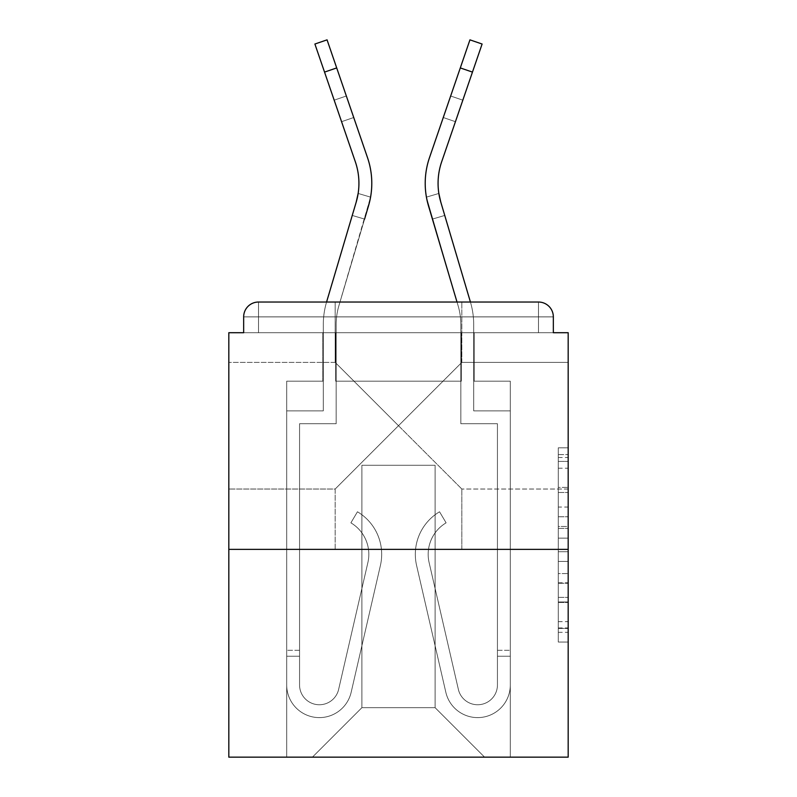 <?xml version="1.0" encoding="UTF-8"?>
<svg xmlns="http://www.w3.org/2000/svg" width="797" height="797" viewBox="0 0 797 797"><rect width="100%" height="100%" fill="white"/><g stroke="black" fill="none" stroke-linecap="round" stroke-linejoin="round"><path stroke-width="0.6" stroke-dasharray="3.98 2.99" d="M398.5 425.708L461.822 362.386L398.5 425.708L335.178 362.386L398.5 425.708L461.822 362.386L398.5 425.708L335.178 362.386L398.5 425.708L335.178 489.029L398.5 425.708L335.178 489.029L398.5 425.708L461.822 489.029L398.5 425.708M568.181 425.708L568.181 362.386L568.181 425.708M228.819 425.708L228.819 362.386L228.819 425.708M558.289 507.051L558.289 538.134L568.181 538.134L568.181 632.33L568.181 457.528L568.181 538.134L558.289 538.134L558.289 454.609L558.289 642.043L558.289 447.814L558.289 628.444L568.181 628.444L558.289 628.444L568.181 628.444L558.289 628.444L558.289 597.371L558.289 642.043L568.181 642.043L568.181 447.814L568.181 627.956L568.181 551.723L558.289 551.723L568.181 551.723L568.181 597.371L568.181 461.413L558.289 461.413L568.181 461.413L568.181 642.043L568.181 457.528L568.181 642.043L558.289 642.043L558.289 447.814L568.181 447.814L568.181 457.528L568.181 447.814L568.181 457.528L568.181 447.814L568.181 454.609L568.181 447.814L558.289 447.814L558.289 461.413L568.181 461.413L558.289 461.413L558.289 507.051L568.181 507.051M335.178 549.382L335.178 489.029L228.819 489.029L335.178 489.029L335.178 549.382L461.822 549.382L461.822 489.029L461.822 549.382L335.178 549.382M335.178 362.386L335.178 302.033L461.822 302.033L335.178 302.033L461.822 302.033L335.178 302.033L335.178 362.386L228.819 362.386L335.178 362.386M461.822 362.386L461.822 302.033L461.822 362.386L568.181 362.386L461.822 362.386M568.181 526.478L568.181 516.765L568.181 526.478L558.289 526.478L558.289 487.385L558.289 602.472L558.289 573.581L568.181 573.581L558.289 573.581L558.289 642.043L568.181 642.043L558.289 642.043L568.181 642.043L558.289 642.043L558.289 447.814L568.181 447.814L558.289 447.814L568.181 447.814L558.289 447.814L558.289 526.478L568.181 526.478M568.181 549.382L568.181 757.15L228.819 757.15L228.819 549.382L568.181 549.382L568.181 332.708L553.337 332.708L553.337 316.877L553.337 332.708L243.663 332.708L243.663 316.877L243.663 332.708L228.819 332.708L228.819 549.382L568.181 549.382L228.819 549.382M461.324 381.185L335.676 381.185L461.324 381.185L335.676 381.185L461.324 381.185L335.676 381.185L461.324 381.185L335.676 381.185L461.324 381.185L335.676 381.185L461.324 381.185L335.676 381.185L461.324 381.185L461.324 332.708L474.185 332.708L474.185 381.185L510.299 381.185L474.185 381.185L510.299 381.185L474.185 381.185L510.299 381.185L474.185 381.185L510.299 381.185L474.185 381.185L510.299 381.185L474.185 381.185L510.299 381.185L474.185 381.185L474.185 332.708L474.185 381.185L474.185 332.708L474.185 381.185L474.185 332.708L474.185 381.185L474.185 332.708L474.185 381.185L474.185 332.708L474.185 381.185L474.185 332.708L461.324 332.708L461.324 381.185L461.324 332.708L474.185 332.708L461.324 332.708L474.185 332.708L461.324 332.708L474.185 332.708L461.324 332.708L474.185 332.708L461.324 332.708L474.185 332.708L461.324 332.708L461.324 381.185M322.815 381.185L286.701 381.185L286.701 757.15L510.299 757.15L510.299 381.185L510.299 757.15L510.299 381.185L510.299 757.15L510.299 381.185L510.299 757.15L510.299 381.185L510.299 757.15L510.299 381.185L510.299 757.15L510.299 381.185L510.299 757.15L312.424 757.15L361.898 707.676L361.898 465.279L361.898 707.676L361.898 465.279L435.102 465.279L435.102 707.676L484.576 757.15L435.102 707.676L484.576 757.15L435.102 707.676L484.576 757.15L435.102 707.676L484.576 757.15L435.102 707.676L484.576 757.15L435.102 707.676L484.576 757.15L435.102 707.676L361.898 707.676L361.898 465.279L361.898 707.676L361.898 465.279L435.102 465.279L435.102 707.676L484.576 757.15L435.102 707.676L435.102 465.279L361.898 465.279L435.102 465.279L435.102 707.676L435.102 465.279L361.898 465.279L361.898 707.676L361.898 465.279L435.102 465.279L435.102 707.676L435.102 465.279L361.898 465.279L361.898 707.676L361.898 465.279L435.102 465.279L435.102 707.676L435.102 465.279L361.898 465.279L361.898 707.676L361.898 465.279L435.102 465.279L435.102 707.676L435.102 465.279L361.898 465.279L361.898 707.676L435.102 707.676L435.102 465.279L361.898 465.279L435.102 465.279L435.102 707.676L435.102 465.279L361.898 465.279L361.898 707.676L312.424 757.15L361.898 707.676L312.424 757.15L361.898 707.676L312.424 757.15L361.898 707.676L312.424 757.15L361.898 707.676L312.424 757.15L361.898 707.676L312.424 757.15L361.898 707.676L312.424 757.15L286.701 757.15L312.424 757.15L286.701 757.15L312.424 757.15L286.701 757.15L312.424 757.15L286.701 757.15L312.424 757.15L286.701 757.15L312.424 757.15L286.701 757.15L286.701 381.185L286.701 757.15L286.701 381.185L286.701 757.15L286.701 381.185L286.701 757.15L286.701 381.185L286.701 757.15L286.701 381.185L286.701 757.15L286.701 381.185L322.815 381.185L286.701 381.185L322.815 381.185L286.701 381.185L322.815 381.185L286.701 381.185L322.815 381.185L286.701 381.185L322.815 381.185L286.701 381.185L322.815 381.185L322.815 332.708L335.676 332.708L335.676 381.185L335.676 332.708L335.676 381.185L335.676 332.708L335.676 381.185L335.676 332.708L335.676 381.185L335.676 332.708L335.676 381.185L335.676 332.708L335.676 381.185L335.676 332.708L322.815 332.708L322.815 381.185L322.815 332.708L335.676 332.708L322.815 332.708L335.676 332.708L322.815 332.708L335.676 332.708L322.815 332.708L335.676 332.708L322.815 332.708L335.676 332.708L322.815 332.708L322.815 381.185M258.507 302.033L538.493 302.033L538.493 316.877L553.337 316.877A14.844 14.844 0 0 0 538.493 302.033A14.844 14.844 0 0 1 553.337 316.877A14.844 14.844 0 0 0 538.493 302.033A14.844 14.844 0 0 1 553.337 316.877L553.337 332.708L553.337 316.877A14.844 14.844 0 0 0 538.493 302.033L258.507 302.033L538.493 302.033A14.844 14.844 0 0 1 553.337 316.877A14.844 14.844 0 0 0 538.493 302.033L258.507 302.033L538.493 302.033A14.844 14.844 0 0 1 553.337 316.877A14.844 14.844 0 0 0 538.493 302.033L258.507 302.033A14.844 14.844 0 0 0 243.663 316.877A14.844 14.844 0 0 1 258.507 302.033A14.844 14.844 0 0 0 243.663 316.877L243.663 332.708L553.337 332.708L243.663 332.708L553.337 332.708L243.663 332.708L553.337 332.708L243.663 332.708L553.337 332.708L553.337 316.877A14.844 14.844 0 0 0 538.493 302.033L258.507 302.033A14.844 14.844 0 0 0 243.663 316.877A14.844 14.844 0 0 1 258.507 302.033A14.844 14.844 0 0 0 243.663 316.877L243.663 332.708L258.507 332.708L243.663 332.708L243.663 316.877A14.844 14.844 0 0 1 258.507 302.033A14.844 14.844 0 0 0 243.663 316.877L258.507 316.877L258.507 332.708L538.493 332.708L258.507 332.708L258.507 316.877L538.493 316.877L258.507 316.877L258.507 332.708L258.507 316.877L538.493 316.877L538.493 332.708L538.493 316.877L258.507 316.877L258.507 332.708L258.507 316.877L538.493 316.877L538.493 332.708L538.493 316.877L258.507 316.877L258.507 332.708L258.507 316.877L538.493 316.877L538.493 332.708L538.493 316.877L258.507 316.877L258.507 332.708L258.507 316.877L538.493 316.877L538.493 332.708L538.493 316.877L258.507 316.877L258.507 332.708L258.507 316.877L538.493 316.877L538.493 332.708L538.493 316.877L258.507 316.877L258.507 302.033A14.844 14.844 0 0 0 243.663 316.877L258.507 316.877L258.507 302.033A14.844 14.844 0 0 0 243.663 316.877L258.507 316.877L258.507 302.033L258.507 316.877L243.663 316.877L258.507 316.877L258.507 302.033L258.507 316.877L243.663 316.877L258.507 316.877L258.507 302.033L258.507 316.877L243.663 316.877L258.507 316.877L258.507 302.033L258.507 316.877L243.663 316.877L258.507 316.877L258.507 302.033L258.507 316.877L243.663 316.877M470.429 302.033A79.152 79.152 0 0 1 473.697 324.538A79.152 79.152 0 0 0 470.429 302.033A79.152 79.152 0 0 1 473.697 324.538A79.152 79.152 0 0 0 470.429 302.033A79.152 79.152 0 0 1 473.697 324.538A79.152 79.152 0 0 0 470.429 302.033A79.152 79.152 0 0 1 473.697 324.538L473.697 410.863L510.299 410.863L510.299 684.922A32.647 32.647 0 0 1 445.832 692.264L416.582 565.442A49.474 49.474 0 0 1 439.545 511.784L446.111 522.842A36.602 36.602 0 0 0 429.115 562.552L458.365 689.375A19.786 19.786 0 0 0 497.438 684.922L497.438 423.725L460.835 423.725L460.835 324.538A66.29 66.29 0 0 0 458.096 305.689L428.477 205.815A79.152 79.152 0 0 1 429.503 157.607L443.271 117.518L455.436 121.692L441.668 161.781A66.29 66.29 0 0 0 438.858 193.452L426.425 197.128A79.152 79.152 0 0 1 429.503 157.607L460.297 67.924L472.462 72.099L441.668 161.781A66.29 66.29 0 0 0 438.858 193.452L426.425 197.128A79.152 79.152 0 0 1 429.503 157.607L469.941 39.85L460.297 67.924L472.462 72.099L441.668 161.781A66.29 66.29 0 0 0 438.858 193.452L426.425 197.128L428.477 205.815A79.152 79.152 0 0 1 429.503 157.607L450.664 95.999L443.271 117.518L455.436 121.692L441.668 161.781A66.29 66.29 0 0 0 440.811 202.159L470.429 302.033A79.152 79.152 0 0 1 473.697 324.538L473.697 410.863L510.299 410.863L510.299 684.922A32.647 32.647 0 0 1 445.832 692.264L416.582 565.442A49.474 49.474 0 0 1 439.545 511.784L446.111 522.842A36.602 36.602 0 0 0 429.115 562.552L458.365 689.375A19.786 19.786 0 0 0 497.438 684.922L497.438 650.292L497.438 656.23L510.299 656.23L510.299 684.922A32.647 32.647 0 0 1 445.832 692.264L416.582 565.442A49.474 49.474 0 0 1 439.545 511.784L446.111 522.842A36.602 36.602 0 0 0 429.115 562.552L458.365 689.375A19.786 19.786 0 0 0 497.438 684.922L497.438 656.23L510.299 656.23L510.299 684.922A32.647 32.647 0 0 1 445.832 692.264L416.582 565.442A49.474 49.474 0 0 1 439.545 511.784L446.111 522.842A36.602 36.602 0 0 0 429.115 562.552L458.365 689.375A19.786 19.786 0 0 0 497.438 684.922L497.438 423.725L460.835 423.725L460.835 324.538A66.29 66.29 0 0 0 458.096 305.689L428.477 205.815A79.152 79.152 0 0 1 429.503 157.607L450.664 95.999L462.828 100.173L441.668 161.781A66.29 66.29 0 0 0 438.858 193.452L426.425 197.128L428.477 205.815L426.425 197.128A79.152 79.152 0 0 1 429.503 157.607L460.297 67.924L472.462 72.099L441.668 161.781A66.29 66.29 0 0 0 440.811 202.159L470.429 302.033A79.152 79.152 0 0 1 473.697 324.538L473.697 410.863L510.299 410.863L510.299 684.922A32.647 32.647 0 0 1 445.832 692.264L416.582 565.442A49.474 49.474 0 0 1 439.545 511.784L446.111 522.842A36.602 36.602 0 0 0 429.115 562.552L458.365 689.375A19.786 19.786 0 0 0 497.438 684.922L497.438 423.725L460.835 423.725L460.835 324.538A66.29 66.29 0 0 0 458.096 305.689L426.425 197.128A79.152 79.152 0 0 1 429.503 157.607L460.297 67.924L472.462 72.099L482.105 44.024L469.941 39.85L460.297 67.924L469.941 39.85L482.105 44.024L472.462 72.099L482.105 44.024L469.941 39.85L482.105 44.024L441.668 161.781A66.29 66.29 0 0 0 440.811 202.159L470.429 302.033A79.152 79.152 0 0 1 473.697 324.538L473.697 410.863L510.299 410.863L510.299 684.922A32.647 32.647 0 0 1 445.832 692.264L416.582 565.442A49.474 49.474 0 0 1 439.545 511.784L446.111 522.842A36.602 36.602 0 0 0 429.115 562.552L458.365 689.375A19.786 19.786 0 0 0 497.438 684.922L497.438 650.292L497.438 656.23L510.299 656.23L510.299 684.922A32.647 32.647 0 0 1 445.832 692.264L416.582 565.442A49.474 49.474 0 0 1 439.545 511.784L446.111 522.842A36.602 36.602 0 0 0 429.115 562.552L458.365 689.375A19.786 19.786 0 0 0 497.438 684.922L497.438 656.23L510.299 656.23L510.299 684.922A32.647 32.647 0 0 1 445.832 692.264L416.582 565.442A49.474 49.474 0 0 1 439.545 511.784L446.111 522.842A36.602 36.602 0 0 0 429.115 562.552L458.365 689.375A19.786 19.786 0 0 0 497.438 684.922L497.438 423.725L460.835 423.725L460.835 324.538A66.29 66.29 0 0 0 458.096 305.689L426.425 197.128L428.477 205.815A79.152 79.152 0 0 1 429.503 157.607L450.664 95.999L443.271 117.518L450.664 95.999L462.828 100.173L441.668 161.781A66.29 66.29 0 0 0 440.811 202.159L470.429 302.033A79.152 79.152 0 0 1 473.697 324.538L473.697 410.863L510.299 410.863L510.299 684.922A32.647 32.647 0 0 1 445.832 692.264L416.582 565.442A49.474 49.474 0 0 1 439.545 511.784L446.111 522.842A36.602 36.602 0 0 0 429.115 562.552L458.365 689.375A19.786 19.786 0 0 0 497.438 684.922L497.438 423.725L460.835 423.725L460.835 324.538A66.29 66.29 0 0 0 458.096 305.689L426.425 197.128L428.477 205.815A79.152 79.152 0 0 1 429.503 157.607L450.664 95.999L462.828 100.173L441.668 161.781A66.29 66.29 0 0 0 440.811 202.159L470.429 302.033A79.152 79.152 0 0 1 473.697 324.538L473.697 410.863L510.299 410.863L510.299 684.922A32.647 32.647 0 0 1 445.832 692.264L416.582 565.442A49.474 49.474 0 0 1 439.545 511.784L446.111 522.842A36.602 36.602 0 0 0 429.115 562.552L458.365 689.375A19.786 19.786 0 0 0 497.438 684.922L497.438 650.292L497.438 656.23L510.299 656.23L510.299 650.292L510.299 684.922A32.647 32.647 0 0 1 445.832 692.264L416.582 565.442A49.474 49.474 0 0 1 439.545 511.784L446.111 522.842A36.602 36.602 0 0 0 429.115 562.552L458.365 689.375A19.786 19.786 0 0 0 497.438 684.922L497.438 423.725L460.835 423.725L460.835 324.538A66.29 66.29 0 0 0 458.096 305.689L426.425 197.128A79.152 79.152 0 0 1 429.503 157.607L469.941 39.85L482.105 44.024L441.668 161.781A66.29 66.29 0 0 0 440.811 202.159L470.429 302.033L326.571 302.033A79.152 79.152 0 0 0 323.303 324.538L323.303 410.863L286.701 410.863L286.701 684.922A32.647 32.647 0 0 0 351.168 692.264L380.418 565.442A49.474 49.474 0 0 0 357.454 511.784L350.889 522.842A36.602 36.602 0 0 1 367.885 562.552L338.635 689.375A19.786 19.786 0 0 1 299.562 684.922L299.562 650.292L299.562 656.23L299.562 650.292L299.562 656.23L299.562 650.292L299.562 656.23L299.562 650.292L299.562 656.23L299.562 650.292L299.562 656.23L299.562 650.292L299.562 656.23L286.701 656.23L286.701 650.292L286.701 684.922A32.647 32.647 0 0 0 351.168 692.264L380.418 565.442A49.474 49.474 0 0 0 357.454 511.784L350.889 522.842A36.602 36.602 0 0 1 367.885 562.552L338.635 689.375A19.786 19.786 0 0 1 299.562 684.922L299.562 423.725L336.165 423.725L336.165 324.538A66.29 66.29 0 0 1 338.904 305.689L368.523 205.815A79.152 79.152 0 0 0 367.497 157.607L327.059 39.85L336.703 67.924L327.059 39.85L314.895 44.024L355.332 161.781A66.29 66.29 0 0 1 358.142 193.452L370.575 197.128A79.152 79.152 0 0 0 367.497 157.607L327.059 39.85L336.703 67.924L327.059 39.85L314.895 44.024L327.059 39.85L336.703 67.924L327.059 39.85L314.895 44.024L355.332 161.781A66.29 66.29 0 0 1 356.189 202.159L326.571 302.033A79.152 79.152 0 0 0 323.303 324.538L323.303 410.863L286.701 410.863L286.701 684.922A32.647 32.647 0 0 0 351.168 692.264L380.418 565.442A49.474 49.474 0 0 0 357.454 511.784L350.889 522.842A36.602 36.602 0 0 1 367.885 562.552L338.635 689.375A19.786 19.786 0 0 1 299.562 684.922L299.562 423.725L336.165 423.725L336.165 324.538A66.29 66.29 0 0 1 338.904 305.689L368.523 205.815A79.152 79.152 0 0 0 367.497 157.607L346.336 95.999L353.729 117.518L346.336 95.999L334.172 100.173L355.332 161.781A66.29 66.29 0 0 1 356.189 202.159L352.254 215.439L364.588 219.095L370.575 197.128L364.588 219.095L368.523 205.815A79.152 79.152 0 0 0 367.497 157.607L346.336 95.999L353.729 117.518L346.336 95.999L334.172 100.173L355.332 161.781A66.29 66.29 0 0 1 358.142 193.452L370.575 197.128A79.152 79.152 0 0 0 367.497 157.607L327.059 39.85L336.703 67.924L324.538 72.099L314.895 44.024L327.059 39.85L314.895 44.024L355.332 161.781A66.29 66.29 0 0 1 358.142 193.452L370.575 197.128A79.152 79.152 0 0 0 367.497 157.607L336.703 67.924L324.538 72.099L355.332 161.781A66.29 66.29 0 0 1 356.189 202.159L326.571 302.033A79.152 79.152 0 0 0 323.303 324.538L323.303 410.863L286.701 410.863L286.701 684.922A32.647 32.647 0 0 0 351.168 692.264L380.418 565.442A49.474 49.474 0 0 0 357.454 511.784L350.889 522.842A36.602 36.602 0 0 1 367.885 562.552L338.635 689.375A19.786 19.786 0 0 1 299.562 684.922L299.562 656.23L286.701 656.23L286.701 684.922A32.647 32.647 0 0 0 351.168 692.264L380.418 565.442A49.474 49.474 0 0 0 357.454 511.784L350.889 522.842A36.602 36.602 0 0 1 367.885 562.552L338.635 689.375A19.786 19.786 0 0 1 299.562 684.922L299.562 656.23L286.701 656.23L286.701 650.292L286.701 684.922A32.647 32.647 0 0 0 351.168 692.264L380.418 565.442A49.474 49.474 0 0 0 357.454 511.784L350.889 522.842A36.602 36.602 0 0 1 367.885 562.552L338.635 689.375A19.786 19.786 0 0 1 299.562 684.922L299.562 423.725L336.165 423.725L336.165 324.538A66.29 66.29 0 0 1 338.904 305.689L368.523 205.815A79.152 79.152 0 0 0 367.497 157.607L346.336 95.999L353.729 117.518L346.336 95.999L334.172 100.173L355.332 161.781A66.29 66.29 0 0 1 356.189 202.159L352.254 215.439L364.588 219.095L370.575 197.128L364.588 219.095L368.523 205.815A79.152 79.152 0 0 0 367.497 157.607L353.729 117.518L341.564 121.692L334.172 100.173L355.332 161.781A66.29 66.29 0 0 1 358.142 193.452L370.575 197.128A79.152 79.152 0 0 0 367.497 157.607L336.703 67.924L324.538 72.099L314.895 44.024L327.059 39.85L336.703 67.924L324.538 72.099L355.332 161.781A66.29 66.29 0 0 1 358.142 193.452L370.575 197.128A79.152 79.152 0 0 0 367.497 157.607L336.703 67.924L324.538 72.099L355.332 161.781A66.29 66.29 0 0 1 356.189 202.159L326.571 302.033A79.152 79.152 0 0 0 323.303 324.538L323.303 410.863L286.701 410.863L286.701 684.922A32.647 32.647 0 0 0 351.168 692.264L380.418 565.442A49.474 49.474 0 0 0 357.454 511.784L350.889 522.842A36.602 36.602 0 0 1 367.885 562.552L338.635 689.375A19.786 19.786 0 0 1 299.562 684.922L299.562 423.725L336.165 423.725L336.165 324.538A66.29 66.29 0 0 1 338.904 305.689L368.523 205.815A79.152 79.152 0 0 0 367.497 157.607L353.729 117.518L341.564 121.692L355.332 161.781A66.29 66.29 0 0 1 356.189 202.159L352.254 215.439L364.588 219.095L370.575 197.128L364.588 219.095L352.254 215.439L356.189 202.159L326.571 302.033A79.152 79.152 0 0 0 323.303 324.538L323.303 410.863L286.701 410.863L286.701 684.922A32.647 32.647 0 0 0 351.168 692.264L380.418 565.442A49.474 49.474 0 0 0 357.454 511.784L350.889 522.842A36.602 36.602 0 0 1 367.885 562.552L338.635 689.375A19.786 19.786 0 0 1 299.562 684.922L299.562 656.23L286.701 656.23L286.701 684.922A32.647 32.647 0 0 0 351.168 692.264L380.418 565.442A49.474 49.474 0 0 0 357.454 511.784L350.889 522.842A36.602 36.602 0 0 1 367.885 562.552L338.635 689.375A19.786 19.786 0 0 1 299.562 684.922L299.562 656.23L286.701 656.23L286.701 650.292L286.701 684.922A32.647 32.647 0 0 0 351.168 692.264L380.418 565.442A49.474 49.474 0 0 0 357.454 511.784L350.889 522.842A36.602 36.602 0 0 1 367.885 562.552L338.635 689.375A19.786 19.786 0 0 1 299.562 684.922L299.562 423.725L336.165 423.725L336.165 324.538A66.29 66.29 0 0 1 338.904 305.689L368.523 205.815A79.152 79.152 0 0 0 367.497 157.607L353.729 117.518L341.564 121.692L334.172 100.173L355.332 161.781A66.29 66.29 0 0 1 358.142 193.452L370.575 197.128A79.152 79.152 0 0 0 367.497 157.607L336.703 67.924L367.497 157.607L353.729 117.518L341.564 121.692L355.332 161.781A66.29 66.29 0 0 1 358.142 193.452A66.29 66.29 0 0 0 358.929 183.31A66.29 66.29 0 0 1 356.189 202.159L352.254 215.439L364.588 219.095L368.523 205.815A79.152 79.152 0 0 0 367.497 157.607L353.729 117.518L341.564 121.692L334.172 100.173L346.336 95.999L353.729 117.518L341.564 121.692L355.332 161.781A66.29 66.29 0 0 1 356.189 202.159L326.571 302.033A79.152 79.152 0 0 0 323.303 324.538L323.303 410.863L286.701 410.863L286.701 684.922A32.647 32.647 0 0 0 351.168 692.264L380.418 565.442A49.474 49.474 0 0 0 357.454 511.784L350.889 522.842A36.602 36.602 0 0 1 367.885 562.552L338.635 689.375A19.786 19.786 0 0 1 299.562 684.922L299.562 423.725L336.165 423.725L336.165 324.538A66.29 66.29 0 0 1 338.904 305.689L370.575 197.128A79.152 79.152 0 0 0 367.497 157.607L336.703 67.924L367.497 157.607L346.336 95.999L334.172 100.173L355.332 161.781A66.29 66.29 0 0 1 358.142 193.452A66.29 66.29 0 0 0 358.929 183.31A66.29 66.29 0 0 1 356.189 202.159L352.254 215.439L364.588 219.095M558.289 538.134L568.181 538.134L558.289 538.134M558.289 454.609L558.289 447.814L558.289 454.609L568.181 454.609L558.289 454.609M558.289 601.984L558.289 561.437L558.289 601.984L568.181 601.984L558.289 601.984M558.289 561.437L558.289 551.723L568.181 551.723L558.289 551.723L558.289 561.437L568.181 561.437L558.289 561.437M558.289 487.385L558.289 461.413L558.289 487.385L568.181 487.385L558.289 487.385M558.289 447.814L568.181 447.814L558.289 447.814L558.289 457.528L558.289 447.814L568.181 447.814M558.289 642.043L568.181 642.043L558.289 642.043L558.289 632.33L558.289 642.043M428.477 205.815A79.152 79.152 0 0 1 425.209 183.31A79.152 79.152 0 0 0 426.425 197.128A79.152 79.152 0 0 1 425.209 183.31A79.152 79.152 0 0 0 428.477 205.815A79.152 79.152 0 0 1 425.209 183.31A79.152 79.152 0 0 0 426.425 197.128A79.152 79.152 0 0 1 425.209 183.31A79.152 79.152 0 0 0 426.425 197.128L432.412 219.095L444.746 215.439L432.412 219.095L428.477 205.815L432.412 219.095L444.746 215.439L440.811 202.159L444.746 215.439L440.811 202.159L444.746 215.439L432.412 219.095L428.477 205.815A79.152 79.152 0 0 1 429.503 157.607L469.941 39.85L460.297 67.924L469.941 39.85L460.297 67.924L472.462 72.099L441.668 161.781A66.29 66.29 0 0 0 438.858 193.452L426.425 197.128A79.152 79.152 0 0 1 429.503 157.607L450.664 95.999L443.271 117.518L455.436 121.692L441.668 161.781A66.29 66.29 0 0 0 438.858 193.452L426.425 197.128A79.152 79.152 0 0 1 429.503 157.607L460.297 67.924L472.462 72.099L441.668 161.781A66.29 66.29 0 0 0 438.858 193.452A66.29 66.29 0 0 1 438.071 183.31A66.29 66.29 0 0 0 440.811 202.159L444.746 215.439L440.811 202.159L444.746 215.439L432.412 219.095L428.477 205.815A79.152 79.152 0 0 1 429.503 157.607L460.297 67.924L429.503 157.607L443.271 117.518L455.436 121.692L441.668 161.781A66.29 66.29 0 0 0 440.811 202.159L444.746 215.439L440.811 202.159L444.746 215.439L432.412 219.095L428.477 205.815A79.152 79.152 0 0 1 429.503 157.607L443.271 117.518L455.436 121.692L462.828 100.173L450.664 95.999L443.271 117.518L455.436 121.692L441.668 161.781A66.29 66.29 0 0 0 438.858 193.452A66.29 66.29 0 0 1 438.071 183.31A66.29 66.29 0 0 0 440.811 202.159L444.746 215.439M458.096 305.689L457.01 302.033L458.096 305.689A66.29 66.29 0 0 1 460.835 324.538A66.29 66.29 0 0 0 458.096 305.689A66.29 66.29 0 0 1 460.835 324.538A66.29 66.29 0 0 0 458.096 305.689A66.29 66.29 0 0 1 460.835 324.538A66.29 66.29 0 0 0 458.096 305.689M368.822 554.323A36.602 36.602 0 0 1 367.885 562.552L338.635 689.375A19.786 19.786 0 0 1 299.562 684.922L299.562 656.23L286.701 656.23L286.701 684.922A32.647 32.647 0 0 0 351.168 692.264L380.418 565.442A49.474 49.474 0 0 0 357.454 511.784L350.889 522.842A36.602 36.602 0 0 1 367.885 562.552L338.635 689.375A19.786 19.786 0 0 1 299.562 684.922L299.562 423.725L336.165 423.725L336.165 324.538A66.29 66.29 0 0 1 338.904 305.689A66.29 66.29 0 0 0 336.165 324.538A66.29 66.29 0 0 1 338.904 305.689A66.29 66.29 0 0 0 336.165 324.538A66.29 66.29 0 0 1 338.904 305.689A66.29 66.29 0 0 0 336.165 324.538L336.165 423.725L336.165 324.538L336.165 423.725L336.165 324.538L336.165 423.725L299.562 423.725L336.165 423.725L299.562 423.725L336.165 423.725L299.562 423.725L299.562 684.922A19.786 19.786 0 0 0 338.635 689.375A19.786 19.786 0 0 1 299.562 684.922A19.786 19.786 0 0 0 338.635 689.375A19.786 19.786 0 0 1 299.562 684.922A19.786 19.786 0 0 0 338.635 689.375A19.786 19.786 0 0 1 299.562 684.922A19.786 19.786 0 0 0 338.635 689.375A19.786 19.786 0 0 1 299.562 684.922A19.786 19.786 0 0 0 338.635 689.375A19.786 19.786 0 0 1 299.562 684.922A19.786 19.786 0 0 0 338.635 689.375L367.885 562.552A36.602 36.602 0 0 0 368.822 554.323A36.602 36.602 0 0 1 367.885 562.552A36.602 36.602 0 0 0 368.822 554.323A36.602 36.602 0 0 1 367.885 562.552A36.602 36.602 0 0 0 368.822 554.323A36.602 36.602 0 0 1 367.885 562.552A36.602 36.602 0 0 0 368.822 554.323A36.602 36.602 0 0 1 367.885 562.552A36.602 36.602 0 0 0 368.822 554.323A36.602 36.602 0 0 1 367.885 562.552A36.602 36.602 0 0 0 350.889 522.842A36.602 36.602 0 0 1 368.822 554.323A36.602 36.602 0 0 0 350.889 522.842A36.602 36.602 0 0 1 368.822 554.323A36.602 36.602 0 0 0 350.889 522.842A36.602 36.602 0 0 1 368.822 554.323A36.602 36.602 0 0 0 350.889 522.842A36.602 36.602 0 0 1 368.822 554.323A36.602 36.602 0 0 0 350.889 522.842A36.602 36.602 0 0 1 368.822 554.323A36.602 36.602 0 0 0 350.889 522.842A36.602 36.602 0 0 1 368.822 554.323M367.497 157.607L353.729 117.518L367.497 157.607A79.152 79.152 0 0 1 371.791 183.31A79.152 79.152 0 0 0 367.497 157.607A79.152 79.152 0 0 1 371.791 183.31A79.152 79.152 0 0 0 367.497 157.607A79.152 79.152 0 0 1 371.791 183.31A79.152 79.152 0 0 0 367.497 157.607A79.152 79.152 0 0 1 370.575 197.128A79.152 79.152 0 0 0 371.791 183.31A79.152 79.152 0 0 1 368.523 205.815A79.152 79.152 0 0 0 371.791 183.31A79.152 79.152 0 0 1 370.575 197.128L368.523 205.815A79.152 79.152 0 0 0 371.791 183.31A79.152 79.152 0 0 1 370.575 197.128L368.523 205.815L370.575 197.128A79.152 79.152 0 0 0 367.497 157.607L336.703 67.924L324.538 72.099L355.332 161.781L314.895 44.024L355.332 161.781A66.29 66.29 0 0 1 356.189 202.159L352.254 215.439M381.683 554.323A49.474 49.474 0 0 0 357.454 511.784L350.889 522.842L357.454 511.784A49.474 49.474 0 0 1 381.683 554.323A49.474 49.474 0 0 0 357.454 511.784A49.474 49.474 0 0 1 381.683 554.323A49.474 49.474 0 0 0 357.454 511.784A49.474 49.474 0 0 1 381.683 554.323A49.474 49.474 0 0 0 357.454 511.784A49.474 49.474 0 0 1 381.683 554.323A49.474 49.474 0 0 0 357.454 511.784A49.474 49.474 0 0 1 381.683 554.323A49.474 49.474 0 0 0 357.454 511.784A49.474 49.474 0 0 1 380.418 565.442A49.474 49.474 0 0 0 381.683 554.323A49.474 49.474 0 0 1 380.418 565.442A49.474 49.474 0 0 0 381.683 554.323A49.474 49.474 0 0 1 380.418 565.442A49.474 49.474 0 0 0 381.683 554.323A49.474 49.474 0 0 1 380.418 565.442A49.474 49.474 0 0 0 381.683 554.323A49.474 49.474 0 0 1 380.418 565.442A49.474 49.474 0 0 0 381.683 554.323A49.474 49.474 0 0 1 380.418 565.442A49.474 49.474 0 0 0 381.683 554.323M286.701 656.23L286.701 684.922A32.647 32.647 0 0 0 351.168 692.264L380.418 565.442L351.168 692.264A32.647 32.647 0 0 1 286.701 684.922A32.647 32.647 0 0 0 351.168 692.264A32.647 32.647 0 0 1 286.701 684.922A32.647 32.647 0 0 0 351.168 692.264A32.647 32.647 0 0 1 286.701 684.922A32.647 32.647 0 0 0 351.168 692.264A32.647 32.647 0 0 1 286.701 684.922A32.647 32.647 0 0 0 351.168 692.264A32.647 32.647 0 0 1 286.701 684.922A32.647 32.647 0 0 0 351.168 692.264A32.647 32.647 0 0 1 286.701 684.922L286.701 410.863L286.701 684.922L286.701 410.863L286.701 684.922L286.701 410.863L286.701 684.922L286.701 656.23L299.562 656.23L286.701 656.23M323.303 410.863L286.701 410.863L323.303 410.863L286.701 410.863L323.303 410.863L286.701 410.863L323.303 410.863L323.303 324.538L323.303 410.863M326.571 302.033A79.152 79.152 0 0 0 323.303 324.538A79.152 79.152 0 0 1 326.571 302.033A79.152 79.152 0 0 0 323.303 324.538A79.152 79.152 0 0 1 326.571 302.033A79.152 79.152 0 0 0 323.303 324.538A79.152 79.152 0 0 1 326.571 302.033L356.189 202.159A66.29 66.29 0 0 0 358.929 183.31A66.29 66.29 0 0 1 358.142 193.452A66.29 66.29 0 0 0 355.332 161.781A66.29 66.29 0 0 1 358.929 183.31A66.29 66.29 0 0 0 355.332 161.781A66.29 66.29 0 0 1 358.929 183.31A66.29 66.29 0 0 0 355.332 161.781A66.29 66.29 0 0 1 358.929 183.31A66.29 66.29 0 0 0 355.332 161.781L334.172 100.173L346.336 95.999L353.729 117.518L341.564 121.692L353.729 117.518M314.895 44.024L327.059 39.85L314.895 44.024M428.178 554.323A36.602 36.602 0 0 0 429.115 562.552L458.365 689.375A19.786 19.786 0 0 0 497.438 684.922L497.438 650.292L497.438 656.23L497.438 650.292L497.438 656.23L497.438 650.292L497.438 656.23L510.299 656.23L510.299 684.922A32.647 32.647 0 0 1 445.832 692.264L416.582 565.442A49.474 49.474 0 0 1 439.545 511.784L446.111 522.842A36.602 36.602 0 0 0 429.115 562.552L458.365 689.375A19.786 19.786 0 0 0 497.438 684.922L497.438 423.725L460.835 423.725L460.835 324.538L460.835 423.725L460.835 324.538L460.835 423.725L460.835 324.538L460.835 423.725L497.438 423.725L460.835 423.725L497.438 423.725L460.835 423.725L497.438 423.725L497.438 684.922A19.786 19.786 0 0 1 458.365 689.375A19.786 19.786 0 0 0 497.438 684.922A19.786 19.786 0 0 1 458.365 689.375A19.786 19.786 0 0 0 497.438 684.922A19.786 19.786 0 0 1 458.365 689.375A19.786 19.786 0 0 0 497.438 684.922A19.786 19.786 0 0 1 458.365 689.375A19.786 19.786 0 0 0 497.438 684.922A19.786 19.786 0 0 1 458.365 689.375A19.786 19.786 0 0 0 497.438 684.922A19.786 19.786 0 0 1 458.365 689.375L429.115 562.552A36.602 36.602 0 0 1 428.178 554.323A36.602 36.602 0 0 0 429.115 562.552A36.602 36.602 0 0 1 428.178 554.323A36.602 36.602 0 0 0 429.115 562.552A36.602 36.602 0 0 1 428.178 554.323A36.602 36.602 0 0 0 429.115 562.552A36.602 36.602 0 0 1 428.178 554.323A36.602 36.602 0 0 0 429.115 562.552A36.602 36.602 0 0 1 428.178 554.323A36.602 36.602 0 0 0 429.115 562.552A36.602 36.602 0 0 1 446.111 522.842A36.602 36.602 0 0 0 428.178 554.323A36.602 36.602 0 0 1 446.111 522.842A36.602 36.602 0 0 0 428.178 554.323A36.602 36.602 0 0 1 446.111 522.842A36.602 36.602 0 0 0 428.178 554.323A36.602 36.602 0 0 1 446.111 522.842A36.602 36.602 0 0 0 428.178 554.323A36.602 36.602 0 0 1 446.111 522.842A36.602 36.602 0 0 0 428.178 554.323A36.602 36.602 0 0 1 446.111 522.842A36.602 36.602 0 0 0 428.178 554.323M482.105 44.024L469.941 39.85L482.105 44.024L469.941 39.85L460.297 67.924L429.503 157.607L450.664 95.999L462.828 100.173L441.668 161.781A66.29 66.29 0 0 0 440.811 202.159A66.29 66.29 0 0 1 438.071 183.31A66.29 66.29 0 0 0 438.858 193.452A66.29 66.29 0 0 1 441.668 161.781A66.29 66.29 0 0 0 438.071 183.31A66.29 66.29 0 0 1 441.668 161.781A66.29 66.29 0 0 0 438.071 183.31A66.29 66.29 0 0 1 441.668 161.781A66.29 66.29 0 0 0 438.071 183.31A66.29 66.29 0 0 1 441.668 161.781L482.105 44.024L469.941 39.85L482.105 44.024L469.941 39.85L460.297 67.924L429.503 157.607L450.664 95.999L462.828 100.173L441.668 161.781L482.105 44.024M415.317 554.323A49.474 49.474 0 0 1 439.545 511.784L446.111 522.842L439.545 511.784A49.474 49.474 0 0 0 415.317 554.323A49.474 49.474 0 0 1 439.545 511.784A49.474 49.474 0 0 0 415.317 554.323A49.474 49.474 0 0 1 439.545 511.784A49.474 49.474 0 0 0 415.317 554.323A49.474 49.474 0 0 1 439.545 511.784A49.474 49.474 0 0 0 415.317 554.323A49.474 49.474 0 0 1 439.545 511.784A49.474 49.474 0 0 0 415.317 554.323A49.474 49.474 0 0 1 439.545 511.784A49.474 49.474 0 0 0 416.582 565.442A49.474 49.474 0 0 1 415.317 554.323A49.474 49.474 0 0 0 416.582 565.442A49.474 49.474 0 0 1 415.317 554.323A49.474 49.474 0 0 0 416.582 565.442A49.474 49.474 0 0 1 415.317 554.323A49.474 49.474 0 0 0 416.582 565.442A49.474 49.474 0 0 1 415.317 554.323A49.474 49.474 0 0 0 416.582 565.442A49.474 49.474 0 0 1 415.317 554.323A49.474 49.474 0 0 0 416.582 565.442A49.474 49.474 0 0 1 415.317 554.323M429.503 157.607A79.152 79.152 0 0 0 425.209 183.31A79.152 79.152 0 0 1 429.503 157.607A79.152 79.152 0 0 0 425.209 183.31A79.152 79.152 0 0 1 429.503 157.607A79.152 79.152 0 0 0 425.209 183.31A79.152 79.152 0 0 1 429.503 157.607A79.152 79.152 0 0 0 425.209 183.31A79.152 79.152 0 0 1 429.503 157.607L443.271 117.518L455.436 121.692L443.271 117.518M510.299 656.23L510.299 684.922A32.647 32.647 0 0 1 445.832 692.264L416.582 565.442L445.832 692.264A32.647 32.647 0 0 0 510.299 684.922A32.647 32.647 0 0 1 445.832 692.264A32.647 32.647 0 0 0 510.299 684.922A32.647 32.647 0 0 1 445.832 692.264A32.647 32.647 0 0 0 510.299 684.922A32.647 32.647 0 0 1 445.832 692.264A32.647 32.647 0 0 0 510.299 684.922A32.647 32.647 0 0 1 445.832 692.264A32.647 32.647 0 0 0 510.299 684.922A32.647 32.647 0 0 1 445.832 692.264A32.647 32.647 0 0 0 510.299 684.922L510.299 410.863L510.299 684.922L510.299 410.863L510.299 684.922L510.299 410.863L510.299 684.922L510.299 656.23L497.438 656.23L510.299 656.23M473.697 410.863L510.299 410.863L473.697 410.863L510.299 410.863L473.697 410.863L510.299 410.863L473.697 410.863L473.697 324.538L473.697 410.863M553.337 316.877L538.493 316.877L538.493 332.708L538.493 302.033L538.493 316.877L553.337 316.877L538.493 316.877L538.493 302.033L538.493 316.877L553.337 316.877L538.493 316.877L538.493 302.033L538.493 316.877L553.337 316.877L538.493 316.877L538.493 302.033L538.493 316.877L553.337 316.877L538.493 316.877L538.493 302.033L538.493 316.877L553.337 316.877L538.493 316.877L538.493 302.033M558.289 597.371L568.181 597.371L558.289 597.371M558.289 582.806L568.181 582.806M558.289 492.486L568.181 492.486L558.289 492.486M558.289 457.528L568.181 457.528M558.289 632.33L568.181 632.33M558.289 621.65L568.181 621.65M558.289 468.208L568.181 468.208M558.289 528.421L568.181 528.421L558.289 528.421M558.289 583.284L568.181 583.284L558.289 583.284M558.289 602.472L568.181 602.472L558.289 602.472M558.289 516.765L568.181 516.765L558.289 516.765M370.575 197.128L358.142 193.452L370.575 197.128M472.462 72.099L460.297 67.924M426.425 197.128L438.858 193.452L426.425 197.128M324.538 72.099L336.703 67.924M558.289 627.956L568.181 627.956M558.289 628.444L568.181 628.444M558.289 461.413L568.181 461.413M568.181 489.029L461.822 489.029L568.181 489.029M299.562 650.292L286.701 650.292L299.562 650.292M497.438 650.292L510.299 650.292L497.438 650.292"/><path stroke-width="1.2" d="M553.337 332.708L553.337 316.877L553.337 332.708L568.181 332.708L568.181 757.15L228.819 757.15L228.819 332.708L243.663 332.708L243.663 316.877L243.663 332.708M568.181 549.382L228.819 549.382M553.337 316.877A14.844 14.844 0 0 0 538.493 302.033L258.507 302.033A14.844 14.844 0 0 0 243.663 316.877M538.493 302.033L470.429 302.033L444.746 215.439M352.254 215.439L326.571 302.033L352.254 215.439L326.571 302.033L352.254 215.439L326.571 302.033L258.507 302.033M358.142 193.452L356.189 202.159L358.142 193.452M336.703 67.924L324.538 72.099L314.895 44.024L327.059 39.85L367.497 157.607A79.152 79.152 0 0 1 368.523 205.815L364.588 219.095M438.858 193.452L440.811 202.159L438.858 193.452M428.477 205.815L457.01 302.033L428.477 205.815A79.152 79.152 0 0 1 429.503 157.607L469.941 39.85L482.105 44.024L441.668 161.781A66.29 66.29 0 0 0 440.811 202.159L470.429 302.033M324.538 72.099L355.332 161.781A66.29 66.29 0 0 1 356.189 202.159L326.571 302.033M367.497 157.607L353.729 117.518M429.503 157.607L443.271 117.518M472.462 72.099L460.297 67.924"/></g></svg>
